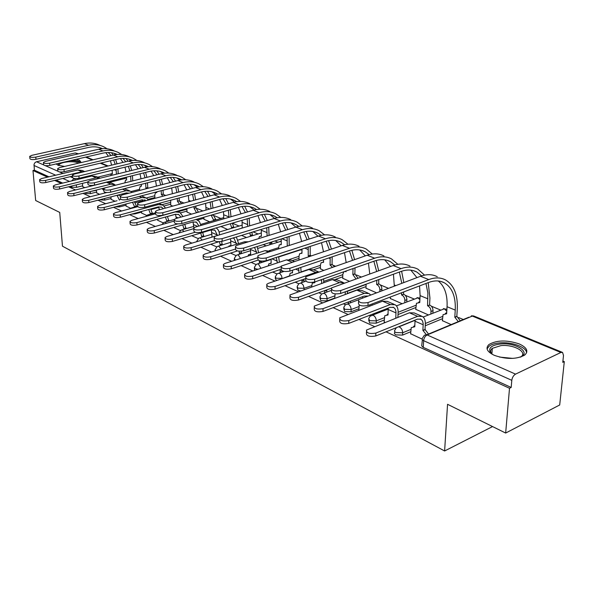 <?xml version="1.0" encoding="UTF-8"?>
<svg xmlns="http://www.w3.org/2000/svg" width="594" height="594" viewBox="0 0 594 594"><rect width="100%" height="100%" fill="white"/><g stroke="black" fill="none" stroke-linecap="round" stroke-linejoin="round"><path stroke-width="0.89" d="M394.758 331.742L394.394 333.583L395.827 334.882L402.554 335.098L402.658 332.766L395.923 332.551L394.795 331.779L394.505 330.739L396.406 327.636M368.644 319.914L369.654 322.958L376.21 323.166L376.284 320.871L369.728 320.671L368.688 318.555L370.225 316.038L373.136 315.228C375.118 316.379 376.173 318.258 376.284 320.871L384.281 317.731M343.711 308.613L344.683 311.575L351.069 311.768L351.121 309.526L344.728 309.333L343.74 307.38L345.404 304.715L348.077 304.024C349.977 305.123 350.995 306.957 351.121 309.526L358.962 306.556M319.891 297.824L320.819 300.698L327.049 300.883L327.079 298.678L320.849 298.5L319.906 296.703L321.681 293.904L324.138 293.317C325.95 294.379 326.938 296.161 327.079 298.678L334.771 295.871M297.111 287.496L298.002 290.303L300.46 290.867M275.297 277.613L275.304 278.816L276.633 280.531M254.395 268.139L254.581 270.404M234.348 259.058L234.326 260.447M99.562 199.807L104.744 200.148L104.633 198.5M85.187 192.827L85.677 193.547L90.377 193.637L90.258 191.862L87.912 192.144M81.192 162.556L79.485 160.217L76.039 159.341M56.267 163.899L57.915 165.214L64.635 166.424M519.238 343.933C506.949 339.85 496.866 340.035 488.981 344.49C485.201 348.129 486.961 351.73 494.26 355.309C506.348 359.504 516.49 359.437 524.68 355.101C528.779 351.262 526.967 347.542 519.238 343.933M386.026 331.823L509.511 388.253L505.657 433.048L559.697 404.974L564.3 361.612L562.912 361.033M463.327 319.52L458.687 317.582M440.548 310.023L431.355 306.192M414.115 299.005L405.257 295.307M388.387 288.276L380.301 284.905M361.249 276.96L356.43 274.955M335.395 266.186L333.568 265.421M298.114 250.646L297.698 250.468M277.695 242.129L274.903 240.964M258.071 233.954L253.103 231.883M239.211 226.084L232.351 223.225M221.05 218.518L214.389 215.741M202.888 210.944L197.082 208.524M183.954 203.051L180.405 201.574M165.778 195.478L164.323 194.869M125.022 178.482L123.589 177.888M505.657 433.048L447.549 404.299L444.616 450.98L62.467 246.191L59.727 212.422L35.67 200.52L32.982 170.508L47.52 177.146M54.663 180.413L61.286 183.435M68.592 186.776L75.542 189.954M83.026 193.369L90.333 196.711M97.995 200.208L105.673 203.72M113.521 207.306L121.599 210.996M129.648 214.679L138.157 218.562M146.414 222.334L155.368 226.425M163.84 230.301L173.277 234.615M181.979 238.588L191.936 243.139M200.876 247.223L211.382 252.019M220.582 256.222L231.667 261.293M241.134 265.615L252.851 270.975M262.6 275.43L274.992 281.088M285.046 285.684L298.166 291.676M308.531 296.413L322.431 302.769M333.137 307.655L347.876 314.397M358.939 319.446L374.591 326.603M564.3 361.612L562.77 362.355L563.498 355.464L562.548 352.42L560.885 352.472L515.533 374.131C513.491 375.371 512.243 377.442 511.798 380.331L423.626 340.681L422.245 339.657L422.178 338.535L424.428 335.165L426.856 334.83L515.533 374.131M509.511 388.253L511.182 387.444L511.798 380.331M82.648 185.833L76.507 187.348L76.322 184.875M32.982 170.508L34.385 170.181L34.036 164.404L34.808 162.815L36.189 161.843L75.29 152.948L78.534 153.824M96.666 192.879L99.629 194.342M111.115 199.361L115.058 201.269M126.084 206.081L130.769 208.323M170.686 205.116L172.728 206.118M141.595 213.038L146.666 215.459M187.013 212.058L191.565 214.137M157.677 220.255L163.164 222.861M203.95 219.26L209.637 221.822M174.376 227.747L180.301 230.554M221.525 226.737L227.702 229.514M320.411 268.792L323.515 270.285M342.723 278.274L349.294 281.252M366.001 288.179L376.366 292.768M390.317 298.515L402.034 303.69M415.741 309.326L428.415 314.917M384.125 321.851L385.016 322.46M442.352 320.641L451.165 324.599M410.603 333.731L422.037 339.077M442.471 318.703L425.222 325.787M410.699 331.756L402.554 335.098M415.83 307.521L398.017 314.553M384.192 320.01L376.21 323.166M358.902 308.791L351.069 311.768M366.045 286.59L347.334 293.451M334.734 298.069L327.049 300.883M342.753 276.789L335.64 279.306M320.433 267.389L313.565 269.735M299.027 258.368L292.255 260.61M203.92 218.25L197.676 220.04M186.976 211.093L180.613 212.867M175.534 214.286L167.449 216.543M157.633 219.275L151.025 221.05M170.649 204.195L164.063 205.984M158.888 207.388L151.166 209.489M141.543 212.103L135.038 213.87L135.001 213.224M154.886 197.535L148.04 199.354M142.812 200.735L135.454 202.688M126.032 205.19L119.617 206.89L119.55 205.717M111.063 198.507L104.744 200.148M96.607 192.062L90.377 193.637M492.552 426.566L444.616 450.98M82.707 186.613L84.756 187.667M191.765 235.707L198.106 238.55M210.744 244.223L216.624 246.866M230.531 253.103L235.9 255.517M251.165 262.37L255.977 264.53M272.713 272.045L276.908 273.931M295.233 282.157L298.76 283.739M318.792 292.731L321.577 293.978M343.466 303.809L345.418 304.685M369.334 315.421L370.337 315.867M112.719 180.583L114.145 181.192M150.022 221.332L151.025 221.117M131.638 214.137L135.038 213.87M115.036 206.905L119.617 206.89M511.182 387.444L422.965 347.238L421.695 345.782L422.379 339.827M70.033 186.419L71.889 187.266L76.507 187.348M34.385 170.181L48.938 176.812M56.088 180.071L62.719 183.093M241.535 235.402L246.488 237.503M263.246 244.631L266.023 245.819M285.944 254.291L286.36 254.47M84.742 171.569L82.239 170.493L77.829 169.958L41.61 178.549L39.605 179.611C40.043 180.695 42.04 180.962 45.604 180.398L45.783 182.544C42.226 183.108 40.229 182.848 39.791 181.749L39.635 179.923M92.115 185.439L92.181 185.818M90.318 186.286L90.11 185.373M83.858 177.123L83.917 177.94M82.715 186.746L82.469 183.368M87.318 176.284L87.63 177.042M45.783 182.544L72.505 176.128M84.511 171.621L81.92 171.725L45.604 180.398M89.553 176.574L89.315 175.802M99.918 145.344C95.129 143.02 89.961 142.449 84.415 143.629L31.779 155.353L29.715 156.37C30.153 157.395 32.165 157.64 35.774 157.098L35.967 159.296C32.366 159.838 30.346 159.593 29.915 158.561L29.745 156.668M112.125 170.278L112.355 174.057L111.33 174.057L110.625 175.616M118.681 180.064L118.592 179.128M116.112 169.312L116.424 174.198M118.228 173.752L117.924 168.874M120.396 178.675L120.478 179.336L118.666 179.789M117.055 163.84L115.615 159.563M113.209 155.086L111.42 152.717M107.135 148.79L104.091 146.97C99.295 144.639 94.112 144.075 88.551 145.263L35.774 157.098M35.967 159.296L88.699 147.401C93.614 146.339 98.218 146.755 102.532 148.663M108.286 152.495L111.048 155.591M113.654 160.024L115.199 164.286M99.473 147.564L101.477 148.76M105.821 152.636L108.368 156.215M110.454 160.781L111.598 165.147M99.569 177.933L96.317 176.537L91.877 176.01L55.316 184.89L53.319 185.952C53.75 187.103 55.791 187.377 59.445 186.798L59.623 188.981C55.97 189.568 53.928 189.278 53.497 188.127L53.349 186.301M104.618 193.072L104.455 192.055M103.794 190.362L102.42 189.018L103.72 188.692M102.383 188.498L102.42 189.018M96.674 193.013L96.466 189.991M59.623 188.981L87.726 182.076M100.193 178.178L96.117 177.836L59.445 186.798M114.3 184.251L110.9 182.796L106.43 182.276L69.513 191.454L67.53 192.523C67.954 193.733 70.04 194.038 73.805 193.436L73.968 195.649C70.211 196.258 68.124 195.953 67.709 194.735L67.56 192.916M119.409 200.133L117.122 195.5L119.008 194.795M119.023 195.01L120.233 196.05M111.123 199.502L110.959 196.866M73.968 195.649L111.427 186.249M115.964 185.105L110.818 184.17L73.805 193.436M69.988 160.736C75.349 160.692 78.564 161.42 79.641 162.919M78.423 163.202C76.641 162.043 73.411 161.568 68.748 161.783C63.209 162.259 59.92 163.335 58.888 164.998L58.88 165.57M56.712 163.803L56.46 164.211M81.118 162.578C79.945 161.189 76.916 160.417 72.052 160.261M58.346 165.384L58.799 163.32M492.419 354.418L490.466 352.561C488.06 348.047 491.424 345.188 500.542 343.985C515.703 342.27 531.489 352.42 520.359 357.165M520.76 356.964L520.886 356.875C527.947 352.049 513.639 344.208 500.905 345.626L492.322 348.336C490.451 349.903 490.206 351.648 491.58 353.579L492.062 354.15M526.611 352.799C526.514 347.045 511.59 341.691 499.643 342.916C494.861 343.354 491.297 344.475 488.966 346.287L487.08 348.96M114.248 150.928C109.43 148.582 104.225 148.025 98.634 149.243L45.486 161.353L43.436 162.377C43.867 163.461 45.931 163.721 49.629 163.164L49.814 165.392C46.117 165.956 44.053 165.689 43.629 164.605L43.466 162.704M126.492 177.168L126.648 180.034L125.557 180.041L124.859 182.87M130.643 176.136L130.932 181.341M132.752 180.88L132.469 175.683M131.734 170.441L130.331 165.867M127.985 161.226L126.032 158.539M121.763 154.544L118.57 152.606C113.744 150.26 108.531 149.703 102.918 150.935L49.629 163.164M49.814 165.392L103.059 153.103C108.123 151.982 112.853 152.435 117.256 154.455M122.951 158.375L125.831 161.746M128.371 166.342L129.871 170.901M113.855 153.215L116.068 154.566M120.389 158.561L122.988 162.422M124.992 167.159L126.062 171.829M129.091 156.705C124.25 154.343 119 153.794 113.357 155.056L59.704 167.575L57.663 168.614C58.086 169.75 60.194 170.032 63.996 169.453L64.174 171.718C60.38 172.297 58.264 172.015 57.848 170.872L57.692 168.971M141.35 184.355L141.446 186.212L140.281 186.234L139.545 188.588L139.642 190.436M146.718 188.61L145.901 188.075L147.743 187.6L147.505 182.781M145.664 183.249L145.901 188.075M147.743 187.6L148.559 188.135M146.904 177.324L145.56 172.431M143.28 167.612L141.164 164.583M136.917 160.506L133.568 158.45C128.712 156.081 123.463 155.531 117.798 156.809L63.996 169.453M64.174 171.718L117.931 159.014C123.151 157.833 128.007 158.308 132.499 160.454M138.142 164.479L141.127 168.139M143.6 172.913L145.033 177.792M128.742 159.066L131.185 160.595M135.462 164.724L138.112 168.874M140.028 173.804L141.008 178.809M106.764 192.523L84.244 198.262L82.276 199.339C82.685 200.616 84.823 200.943 88.692 200.319L88.848 202.569C84.987 203.2 82.848 202.873 82.44 201.589L82.306 199.77M134.422 201.782L136.613 206.489M134.697 207.002L132.507 202.287M126.091 206.222L125.965 204.017M126.604 192.85L127.057 193.689M88.848 202.569L126.18 192.946L129.18 193.139M132.061 192.397L130.569 191.231L126.054 190.733L88.692 200.319M129.559 190.8L124.369 188.684M117.033 200.75L99.525 205.324L97.579 206.408C97.973 207.759 100.163 208.108 104.143 207.462L104.292 209.749C100.312 210.402 98.129 210.046 97.728 208.694L97.609 206.883M150.646 208.977L152.487 213.602M150.549 214.13L148.715 209.504M141.602 213.187L141.513 211.457M142.308 199.71L143.043 201.514M104.292 209.749L141.973 199.784L146.131 200.69M148.567 200.044L146.399 198.025L141.855 197.542L104.143 207.462M145.389 197.594L141.417 195.872M137.734 206.675L115.399 212.659L113.469 213.751C113.848 215.177 116.09 215.555 120.196 214.88L120.33 217.204C116.231 217.887 113.996 217.508 113.61 216.068L113.499 214.278M167.397 216.483L168.956 220.983M167.003 221.532L165.444 217.033M159.422 209.749L158.598 206.831M157.685 220.404L157.633 219.208M120.33 217.204L158.36 206.883L161.776 207.239L163.335 208.687M165.533 208.086L162.83 205.078L158.256 204.603L120.196 214.88M144.461 162.689C139.597 160.313 134.311 159.771 128.616 161.078L74.45 174.027L72.431 175.074C72.839 176.277 75 176.581 78.905 175.98L79.076 178.282C75.171 178.883 73.01 178.586 72.602 177.368L72.461 175.475M156.727 191.862L156.757 192.612L155.517 192.649L154.767 195.003L154.923 198.359M163.016 196.206L161.382 194.542L163.231 194.052L163.06 190.199M161.204 190.681L161.382 194.542M163.231 194.052L164.872 195.716M162.593 184.504L161.323 179.262M159.118 174.25L156.853 170.857M152.621 166.684L149.101 164.501C144.231 162.11 138.937 161.583 133.227 162.897L78.905 175.98M79.076 178.282L133.346 165.139C138.699 163.892 143.666 164.397 148.233 166.647L148.3 166.684M153.883 170.812L156.979 174.792M159.363 179.759L160.714 184.986M144.164 165.125L146.844 166.855M151.084 171.124L153.772 175.594M155.583 180.725L156.445 186.093M160.402 168.896C155.509 166.498 150.193 165.978 144.446 167.322L89.768 180.732L87.756 181.779C88.157 183.056 90.37 183.383 94.394 182.759L94.557 185.098C90.533 185.729 88.32 185.402 87.927 184.118L87.793 182.232M179.596 204.239L177.413 201.247L179.277 200.742L179.173 197.951M177.302 198.455L177.413 201.247M171.681 187.942L172.401 193.718M170.701 200.23L170.693 205.249M179.277 200.742L181.467 203.735M178.816 192.011L177.643 186.382M175.527 181.163L173.121 177.383M168.904 173.106L165.206 170.768C160.313 168.369 154.982 167.85 149.22 169.216L94.394 182.759M94.557 185.098L149.332 171.488C154.737 170.203 159.734 170.693 164.323 172.958L164.679 173.144M170.203 177.391L173.396 181.712M175.683 186.895L176.938 192.508M160.157 171.414L163.075 173.351M167.278 177.777L169.988 182.596M176.93 175.334C172.015 172.921 166.662 172.409 160.87 173.812L105.68 187.697L103.69 188.751C104.076 190.095 106.341 190.451 110.491 189.798L110.64 192.181C106.489 192.835 104.225 192.478 103.846 191.127L103.72 189.248M196.488 212.749L194.038 208.19L195.916 207.67L195.864 206.066M193.986 206.593L194.038 208.19M188.35 195.478L188.922 201.693M186.887 208.553L187.021 212.199M195.916 207.67L198.366 212.065L196.488 212.593M195.612 199.866L194.557 193.807M192.538 188.365L189.998 184.162M185.803 179.774L181.92 177.279C177.005 174.859 171.644 174.354 165.83 175.772L110.491 189.798M110.64 192.181L165.926 178.081C171.376 176.752 176.411 177.227 181.014 179.507L181.675 179.856M187.14 184.237L190.414 188.929M192.597 194.335L193.718 200.386M176.745 177.933L179.915 180.108M184.073 184.712L186.783 189.894M155.583 213.766L131.89 220.285L129.982 221.376C130.346 222.884 132.648 223.292 136.88 222.594L137.006 224.955C132.774 225.661 130.48 225.252 130.116 223.73L130.019 221.963M184.741 224.309L186.048 228.653M184.081 229.225L182.774 224.874M175.505 214.226L176.321 218.429M174.384 227.903L174.354 227.287M137.006 224.955L175.379 214.263L178.816 214.605L180.925 217.129M182.989 216.55L179.893 212.4L175.282 211.939L136.88 222.594M194.089 182.016C189.159 179.588 183.769 179.091 177.925 180.546L122.223 194.936L120.263 195.99C120.627 197.423 122.943 197.802 127.227 197.126L127.368 199.547C123.084 200.23 120.768 199.844 120.404 198.403L120.292 196.54M213.825 220.612L211.286 215.399L213.172 214.575M205.613 203.363L206.044 210.061M203.891 217.226L203.957 219.409M213.179 214.857L215.696 219.342L213.803 219.891M215.719 220.062L215.696 219.342M212.994 208.1L212.088 201.574M210.187 195.886L207.529 191.223M203.348 186.702L199.272 184.036C194.342 181.601 188.937 181.111 183.078 182.581L127.227 197.126M127.368 199.547L183.167 184.934C188.662 183.553 193.726 184.006 198.351 186.308L199.324 186.835M204.73 191.357L208.071 196.466M210.128 202.116L211.093 208.635M193.971 184.704L197.394 187.14M201.5 191.944L204.195 197.52M174.257 221.087L149.042 228.215L147.163 229.299C147.505 230.903 149.859 231.341 154.232 230.613L154.343 233.019C149.978 233.754 147.624 233.308 147.29 231.697L147.201 229.952M202.732 232.469L203.801 236.627M201.819 237.221L200.75 233.056M193.072 221.918L193.867 227.888M154.343 233.019L193.065 221.926L196.525 222.253L198.953 226.047M177.688 223.923L154.232 230.613M200.965 225.46L199.317 221.428L196.139 219.438M211.917 188.959C206.964 186.509 201.544 186.041 195.649 187.541L139.442 202.472L137.504 203.519C137.845 205.041 140.229 205.45 144.654 204.752L144.773 207.217C140.355 207.922 137.971 207.506 137.637 205.977L137.541 204.136M231.801 228.289L230.383 223.723M228.311 210.254L229.076 217.3M223.507 211.627L223.804 218.83M221.517 226.336L221.532 226.886M230.992 216.743L230.272 209.689M232.299 223.158L233.694 226.901L231.786 227.472M233.709 227.725L233.694 226.901M228.497 203.735L225.742 198.574M221.584 193.911L217.3 191.06C212.348 188.602 206.92 188.135 201.01 189.657L144.654 204.752M144.773 207.217L201.084 192.048C206.623 190.615 211.716 191.06 216.357 193.369L217.664 194.097M222.995 198.782L226.388 204.329M211.865 191.743L215.555 194.461M219.602 199.487L222.26 205.494M193.637 228.69L166.892 236.471L165.05 237.541C165.362 239.248 167.783 239.724 172.297 238.966L172.401 241.416C167.887 242.174 165.474 241.699 165.162 239.983L165.087 238.268M219.468 234.875L219.453 234.452C219.32 231.4 218.198 229.225 216.09 227.933M221.644 241.431L222.267 244.928M220.27 245.537L219.498 241.728M172.401 241.416L211.457 229.893L214.939 230.212L217.463 235.476M211.338 229.93L212.073 237.103M211.679 237.221L210.224 237.652M195.166 232.254L172.297 238.966M230.442 196.176C225.482 193.711 220.025 193.258 214.085 194.817L157.373 210.321L155.465 211.36C155.777 212.979 158.219 213.424 162.801 212.697L162.912 215.206C158.338 215.934 155.895 215.488 155.583 213.862L155.502 212.051M250.475 236.278L249.888 232.855M247.171 218.778L247.743 226.403M242.055 220.285L242.233 228.059M241.817 228.178L240.355 228.616M249.666 225.831L249.138 218.198M251.819 232.269L252.391 234.756L250.46 235.35M252.398 235.692L252.391 234.756M247.512 211.947L244.676 206.252M240.54 201.425L236.048 198.359C231.081 195.886 225.616 195.441 219.661 197.022L162.801 212.697M162.912 215.206L219.721 199.458C225.304 197.965 230.427 198.389 235.083 200.72L236.724 201.663M241.996 206.519L245.419 212.555M230.465 199.057L234.43 202.094M238.409 207.365L241.001 213.84M215.577 236.048L185.491 245.07L183.687 246.131C183.962 247.943 186.442 248.455 191.127 247.668L191.209 250.163C186.531 250.95 184.058 250.43 183.776 248.611L183.717 246.933M230.517 238.751L230.969 245.708L229.106 245.894L228.623 246.696M238.632 243.599L236.367 236.976M241.298 251.217L241.476 253.571M239.464 254.21L239.107 251.21M232.863 238.038L234.103 238.491L236.612 244.223M191.209 250.163L218.889 241.751M214.337 240.652L191.127 247.668M249.718 203.683C244.743 201.203 239.263 200.772 233.271 202.391L176.062 218.495L174.198 219.528C174.473 221.25 176.982 221.733 181.719 220.975L181.816 223.53C177.079 224.287 174.577 223.804 174.294 222.074L174.228 220.3M261.286 229.388L261.36 236.33L259.459 236.531L258.717 238.588M269.891 244.594L269.802 242.575M266.758 227.725L267.122 235.989M269.067 235.387L268.726 227.131M271.74 241.966L271.829 242.924L269.891 243.533M271.829 243.986L271.829 242.924M267.27 220.552L264.382 214.263M260.276 209.251L255.554 205.955C250.571 203.467 245.084 203.044 239.078 204.685L181.719 220.975M181.816 223.53L239.122 207.165C244.75 205.621 249.896 206.014 254.566 208.36L256.563 209.541M261.761 214.612L265.184 221.176M249.822 206.675L254.061 210.061M257.959 215.6L260.454 222.594M248.411 241.78L244.542 241.773L204.878 254.032L203.118 255.071C203.356 257.002 205.903 257.558 210.759 256.749L210.825 259.281C205.977 260.098 203.43 259.541 203.193 257.603L203.148 255.977M250.519 248.641L250.638 254.381L248.626 254.618L247.988 256.088M258.59 252.71L257.187 246.54M261.464 261.145L261.479 262.578M259.452 263.246L259.274 260.707M254.492 247.386L256.541 252.094L256.556 253.356M210.825 259.281L237.444 250.943M235.439 249.049L210.759 256.749M269.787 211.494C264.805 208.999 259.296 208.598 253.259 210.283L195.552 227.034L193.733 228.044C193.971 229.878 196.547 230.405 201.47 229.618L201.544 232.224C196.636 233.011 194.06 232.484 193.822 230.643L193.763 228.905M281.244 238.974L281.252 244.639L279.202 244.891L278.475 248.901M287.095 237.132L287.273 246.079M280.643 244.431L281.252 244.171M289.226 245.456L289.07 236.509M287.815 229.574L284.905 222.646M280.828 217.419L275.861 213.862C270.879 211.36 265.362 210.967 259.311 212.674L201.47 229.618M201.544 232.224L259.333 215.199C265.006 213.588 270.181 213.959 274.851 216.32L277.227 217.768M282.343 223.069L285.736 230.22M269.98 214.605L274.495 218.392M278.296 224.213L280.658 231.794M270.745 251.381L265.102 250.631L225.111 263.38L223.403 264.404C223.589 266.454 226.21 267.062 231.244 266.216L231.296 268.8C226.262 269.646 223.648 269.037 223.463 266.973L223.426 265.407M271.109 259.125L271.131 263.424L268.956 263.706L268.28 265.889M270.522 263.194L271.131 262.904M279.38 262.229L278.645 256.675M282.321 270.953L282.328 271.985M280.279 272.668L280.034 269.602M276.299 257.44L277.331 262.904M231.296 268.8L258.123 260.12M257.833 257.662L231.244 266.216M290.696 219.639C285.714 217.129 280.175 216.751 274.094 218.51L215.912 235.944L214.144 236.939C214.33 238.892 216.981 239.456 222.089 238.647L222.149 241.298C217.048 242.114 214.404 241.543 214.211 239.575L214.167 237.89M301.99 249.072L301.96 253.296L299.747 253.601L299.034 255.821L299.02 259.808M309.162 256.437L308.234 255.917L310.194 255.264L310.202 246.391M308.227 247.037L308.234 255.917M301.336 253.081L301.967 252.725M310.194 255.264L311.122 255.784M309.177 239.063L306.289 231.422M302.249 225.95L297.037 222.104C292.048 219.594 286.501 219.223 280.413 220.998L222.089 238.647M222.149 241.298L280.413 223.574C286.13 221.896 291.327 222.245 295.998 224.614L298.76 226.359M303.786 231.92L307.113 239.724M290.986 222.876L295.79 227.108M299.465 233.242L301.655 241.468M294.149 261.427L291.298 260.202L286.546 259.868L246.243 273.151L244.587 274.138C244.728 276.329 247.416 276.99 252.65 276.113L252.68 278.742C247.453 279.626 244.765 278.965 244.631 276.759L244.609 275.26M292.515 270.218L292.508 272.846L290.154 273.203L289.501 276.143M291.877 272.616L292.508 272.208M301.061 272.201L300.809 267.419M303.98 279.128L304.069 281.801M302.012 282.521L301.915 279.841M298.641 268.146L298.997 272.906M252.68 278.742L280.969 269.282M280.925 266.706L252.65 276.113M312.511 228.133C307.521 225.609 301.967 225.267 295.842 227.094L237.192 245.255L235.484 246.22C235.618 248.307 238.335 248.931 243.651 248.084L243.696 250.787C238.387 251.633 235.662 251.01 235.536 248.916L235.506 247.29M323.574 259.727L323.544 262.31L321.154 262.689L320.463 264.857L320.411 268.963M332.365 267.233L330.078 265.043L332.053 264.367L332.172 256.823M330.19 257.499L330.078 265.043M322.906 262.095L323.552 261.642M332.053 264.367L334.34 266.55M331.415 249.042L328.593 240.629M324.599 234.868L319.119 230.71C314.129 228.185 308.568 227.844 302.435 229.692L243.651 248.084M243.696 250.787L302.413 232.313C308.175 230.569 313.387 230.888 318.065 233.271L321.213 235.35M326.151 241.216L329.358 249.725M312.889 231.504L317.983 236.241M321.51 242.716L323.478 251.678M318.681 271.948L313.706 269.817L308.947 269.513L268.332 283.36L266.751 284.318C266.817 286.657 269.579 287.37 275.037 286.464L275.052 289.144C269.594 290.05 266.84 289.337 266.765 286.984L266.758 285.566M314.827 281.957L314.82 282.685L312.273 283.115L311.627 286.924M314.181 282.447L314.761 281.979M323.693 282.662L323.708 278.838M326.782 289.865L326.767 292.07M324.695 292.812L324.71 290.607M321.621 279.574L321.614 283.39M275.052 289.144L305.732 278.519M318.317 272.074L315.741 272.446L275.037 286.464M335.276 236.999C330.294 234.467 324.718 234.155 318.547 236.056L259.452 254.997L257.811 255.932C257.878 258.16 260.684 258.836 266.216 257.959L266.238 260.714C260.707 261.598 257.907 260.914 257.841 258.672L257.826 257.12M346.064 270.998L346.05 271.718L344.802 271.443M355.925 278.868L352.866 274.569L354.856 273.864L355.012 267.864M353.022 268.562L352.866 274.569M343.896 271.762L342.805 274.272L342.716 278.452M345.404 271.488L345.879 271.064M354.856 273.864L357.915 278.155M354.573 259.571L351.871 250.304M347.936 244.216L342.181 239.686C337.199 237.154 331.615 236.85 325.438 238.781L266.216 257.959M266.238 260.714L325.401 241.446C331.192 239.627 336.427 239.909 341.097 242.307L344.661 244.758M349.495 250.98L352.524 260.283M335.766 240.518L341.127 245.819M344.483 252.665L346.168 262.474M343.198 282.469L337.132 279.863L332.35 279.603L289.946 294.958C289.939 297.453 292.783 298.233 298.47 297.297L298.463 300.029C292.775 300.972 289.931 300.185 289.939 297.676L289.939 296.347M347.327 293.636L347.386 291.015M350.519 301.18L350.482 302.814M348.396 303.593L348.44 301.952M345.3 291.78L345.24 294.409M335.12 293.919L334.726 298.255M298.463 300.029L331.229 288.268M344.394 283.004L339.456 282.662L298.47 297.297M359.058 246.265C354.083 243.718 348.5 243.443 342.293 245.433L281.207 266.09C281.2 268.473 284.081 269.216 289.857 268.302L289.857 271.116C284.081 272.03 281.2 271.287 281.214 268.889L281.207 267.426M379.833 291.476L379.885 289.909C379.781 287.414 378.786 285.647 376.9 284.615L378.66 283.784L378.809 279.551M376.804 280.279L376.663 284.511M366.119 284.184L365.993 288.357M378.66 283.784L378.898 283.88C380.784 284.905 381.779 286.672 381.883 289.167L379.885 289.909M381.831 290.726L381.883 289.167M378.69 270.708L376.188 260.491M372.319 254.009L366.283 249.072C361.308 246.525 355.717 246.265 349.502 248.277L289.857 268.302M289.857 271.116L349.435 250.995C355.264 249.094 360.506 249.346 365.169 251.745L369.164 254.626M373.864 261.249L376.648 271.443M359.667 249.94L365.295 255.873M368.443 263.149L369.765 273.908M368.042 293.124L361.635 290.377L356.846 290.154L314.248 306.103C314.159 308.769 317.085 309.623 323.032 308.65L322.995 311.434C317.055 312.407 314.129 311.553 314.219 308.873L314.233 307.647M372.037 305.19L372.082 303.957M375.326 313.097L375.289 314.07M373.195 314.887L373.225 313.907M369.98 304.759L369.943 305.984M359.184 305.012L358.858 310.209M362.555 296.696L362.659 297.884M322.995 311.434L364.204 296.079L367.478 296.087M370.597 294.921L369.074 293.57L364.285 293.354L323.032 308.65M383.939 255.947C378.979 253.4 373.381 253.163 367.144 255.242L305.747 276.737C305.643 279.291 308.613 280.093 314.657 279.158L314.62 282.024C308.59 282.967 305.628 282.157 305.724 279.596L305.732 278.222M404.774 302.628L404.87 300.438C404.781 297.891 403.749 296.087 401.782 295.01L403.541 294.141L403.638 291.958M401.626 292.723L401.537 294.906M393.451 274.213L394.312 286.063M390.377 297L390.31 298.7M403.541 294.141L403.786 294.245C405.754 295.315 406.786 297.119 406.875 299.666L404.87 300.438M406.779 301.849L406.875 299.666M403.823 282.514L401.611 271.243M397.832 264.3L391.491 258.895C386.538 256.341 380.94 256.118 374.688 258.219L314.657 279.158M314.62 282.024L374.599 260.996C380.457 259.006 385.714 259.222 390.355 261.627L394.795 264.991M399.331 272.067L401.789 283.271M384.667 259.808L390.54 266.461M394.06 304.291L387.288 301.388L382.499 301.203L339.753 317.783C339.568 320.634 342.582 321.562 348.797 320.56L348.73 323.403C342.515 324.406 339.508 323.478 339.694 320.612L339.716 319.498M388.186 308.115L388.031 314.969L384.778 315.718L384.118 322.059M387.058 314.642L388.068 313.899M397.898 317.352L398.121 312.073C398.203 308.524 397.193 306.081 395.092 304.737L390.295 304.559L348.797 320.56M348.73 323.403L390.191 307.336L393.763 307.469L395.314 309.184L395.998 311.865L395.79 318.184M409.986 266.09C405.049 263.536 399.443 263.342 393.176 265.518L331.511 287.912C331.311 290.644 334.37 291.52 340.689 290.555L340.629 293.481C334.318 294.453 331.259 293.57 331.459 290.822L331.482 289.568M419.557 285.907L420.099 295.619L419.758 302.524L416.468 303.304L415.733 309.519M430.873 313.929L431.006 311.456C430.932 308.865 429.87 307.009 427.806 305.888L429.566 304.982L429.937 298.047L428.207 282.618M425.957 283.479L427.873 292.953L427.554 305.784M418.703 302.205L419.81 301.477M429.566 304.982L429.826 305.086C431.883 306.2 432.952 308.056 433.019 310.647L431.006 311.456M432.885 313.112L433.019 310.647M424.539 275.119L417.901 269.179C412.971 266.617 407.365 266.439 401.084 268.637L340.689 290.555M340.629 293.481L400.965 271.465C406.853 269.394 412.11 269.557 416.728 271.97L421.621 275.891M410.848 270.144L416.929 277.621M421.346 316.001L414.189 312.927L409.4 312.786L366.535 330.041C366.238 333.093 369.349 334.103 375.861 333.071L375.757 335.974C369.253 337.006 366.149 335.989 366.446 332.922L366.476 331.942M415.043 320.114L414.775 326.767L411.248 327.658L410.595 333.947M413.624 326.396L414.835 325.594M426.366 334.704L422.906 330.353L425.029 329.477L425.319 323.893C425.445 320.277 424.458 317.79 422.371 316.439L417.582 316.312L375.861 333.071M425.029 329.477L428.534 334.058M375.757 335.974L417.441 319.149L421.012 319.238L422.549 320.975L423.195 323.7L422.906 330.353M437.281 276.722C432.373 274.161 426.774 274.02 420.478 276.292L358.59 299.643C358.279 302.569 361.434 303.534 368.065 302.532L367.968 305.524C361.352 306.526 358.197 305.561 358.516 302.621L358.546 301.485M438.283 280.984C444.683 286.301 447.609 294.876 447.052 306.719L446.629 313.751L443.065 314.679L442.344 320.842M458.286 321.621L454.796 317.166L456.823 316.335L457.276 309.259C457.937 294.869 454.039 285.105 445.582 279.96C440.689 277.391 435.083 277.264 428.779 279.574L368.065 302.532M367.968 305.524L428.63 282.462C434.541 280.286 439.79 280.405 444.379 282.818C452.234 287.615 455.85 296.703 455.249 310.09L454.796 317.166M445.396 313.402L446.695 312.622M456.823 316.335L460.313 320.775M298.01 288.142L297.111 286.486L298.982 283.576L301.24 283.078L303.267 285.142L304.091 288.313L298.01 288.142M276.143 278.222L275.297 276.7L277.242 273.693L279.321 273.277L280.227 273.901L281.66 276.136L282.083 278.386L276.143 278.222M258.048 269.26L255.197 268.718L254.388 267.315L256.4 264.233L258.316 263.885L260.959 268.302M236.011 259.905L235.105 259.608L234.333 258.308L236.405 255.175L238.172 254.878L240.607 258.442M215.563 250.727L215.087 249.658L217.211 246.48L218.837 246.228L221.005 249.049M196.525 241.758L198.752 238.135L200.267 237.927L202.123 240.08M560.885 352.472L472.304 316.075L427.16 334.949C425.141 336.048 423.96 337.964 423.626 340.681L423.277 347.386M112.325 173.574L97.728 177.146M107.417 166.149L100.238 163.194M92.352 159.957L85.529 157.15M77.814 153.987L75.29 152.948M36.501 161.754L43.644 164.917M45.137 165.578L57.87 171.228M59.415 171.911L62.971 173.485M70.189 176.685L72.631 177.769M442.604 316.424L425.334 323.485M410.81 329.432L402.658 332.766C402.561 330.101 401.47 328.163 399.383 326.975L398.633 326.737M415.941 305.279L398.114 312.288M366.112 284.437L347.379 291.275M342.797 274.673L323.708 281.4M311.642 285.647L304.091 288.313L304.083 289.59M320.456 265.31L301.061 271.918M289.501 275.854L282.083 278.675M299.034 256.326L289.256 259.548M278.475 247.698L269.164 250.675M186.917 209.237L178.185 211.664M170.575 202.368L161.976 204.692M154.804 195.738L146.31 197.98M139.583 189.33L131.051 191.528M96.488 190.295L90.229 191.558M116.305 200.943L117.04 200.75M133.078 207.922L131.623 207.826L130.42 208.635M149.473 215.451L148.678 214.857L147.475 214.976L145.775 216.468M166.402 223.307L165.229 222.253L163.929 222.401L161.932 224.569M223.775 217.612L200.765 224.391M183.94 231.512L182.41 229.937L181.007 230.116L178.861 232.989M242.189 225.133L219.112 232.068M261.33 232.997L238.201 240.043M281.244 241.223L258.071 248.329M301.982 249.836L299.784 250.096L278.757 256.95M391.305 287.184L390.466 287.503M419.899 299.614L417.864 297.854L396.421 305.873M446.785 311.211L444.312 308.821L423.173 317.033M71.889 187.266L71.792 185.989M69.52 181.437L62.86 178.445M55.68 175.215L33.962 165.451M472.304 316.075L473.99 316.082L562.206 352.287M74.109 178.452L71.681 180.91M74.22 178.475L75.49 179.989M84.333 177.012L85.558 177.547M77.829 169.958L81.92 171.725M116.201 170.485L114.375 169.736M88.551 145.263L84.415 143.629M102.562 189.085L103.668 188.803M91.877 176.01L96.117 177.836M119.379 199.725L120.886 199.332M117.263 195.567L119.164 195.077M106.43 182.276L110.818 184.17M499.532 357.083L512.86 358.397M130.665 176.44L130.19 176.247M102.918 150.935L98.634 149.243M147.884 187.667L146.05 188.142M117.798 156.809L113.357 155.056M134.675 206.526L136.59 206.014M122.438 189.174L126.054 190.733M150.527 213.58L152.458 213.053M139.278 196.428L141.855 197.542M166.973 220.894L168.926 220.344M156.801 203.98L158.256 204.603M163.38 194.119L161.531 194.609M133.227 162.897L128.616 161.078M179.44 200.802L177.569 201.314M149.22 169.216L144.446 167.322M190.771 201.188L188.877 200.408M196.079 207.737L194.201 208.264M165.83 175.772L160.87 173.812M176.262 217.092L178.141 217.909M184.051 228.49L186.019 227.925M209.764 209.006L205.97 207.447M213.35 214.931L211.457 215.474M183.078 182.581L177.925 180.546M193.763 224.725L197.654 226.418M201.797 236.382L203.779 235.796M229.069 216.959L223.708 214.753M201.01 189.657L195.649 187.541M211.954 232.655L217.456 235.053M220.248 244.594L222.245 243.978M247.713 224.636L242.144 222.342M219.661 197.022L214.085 194.817M230.873 240.904L236.598 243.399M239.441 253.133L241.461 252.495M267.1 232.618L261.308 230.234M239.078 204.685L233.271 202.391M250.579 249.495L256.541 252.094M259.437 262.028L261.471 261.367M244.542 241.773L246.168 242.478M287.273 240.926L281.972 238.743M259.311 212.674L253.259 210.283M272 258.836L277.331 261.16M280.279 271.295L281.905 270.753M265.102 250.631L268.51 252.094M308.286 249.577L304.819 248.151M310.402 255.353L308.435 255.999M280.413 220.998L274.094 218.51M295.663 269.156L299.012 270.612M302.019 280.962L304.076 280.249M286.546 259.868L291.892 262.169M330.182 258.59L328.72 257.989M332.269 264.456L330.294 265.132M302.435 229.692L295.842 227.094M320.478 279.974L321.651 280.487M324.718 291.06L326.789 290.317M308.947 269.513L315.741 272.446M355.078 273.96L353.096 274.666M325.438 238.781L318.547 236.056M332.35 279.603L339.456 282.662M378.898 283.88L376.9 284.615M349.502 248.277L342.293 245.433M356.846 290.154L364.285 293.354M395.671 285.558L394.357 285.016M403.786 294.245L401.782 295.01M374.688 258.219L367.144 255.242M388.238 309.519L396.012 312.904M382.499 301.203L390.295 304.559M427.918 298.834L420.099 295.619M429.826 305.086L427.806 305.888M401.084 268.637L393.176 265.518M415.043 321.206L423.195 324.762M423.173 330.472L425.297 329.596M409.4 312.786L417.582 316.312M455.249 310.09L447.052 306.719M457.09 316.446L455.063 317.278M428.779 279.574L420.478 276.292M215.117 250.868L215.102 250.334M109.69 182.299L126.544 178.103M132.388 207.618L137.556 206.237M148.322 214.746L155.531 212.763M164.85 222.141L174.213 219.498M182.024 229.819L193.815 226.403M199.874 237.8L211.991 234.192M218.436 246.102L230.903 242.278M281.244 241.038L280.717 241.097M237.763 254.744L250.594 250.69M301.982 249.495L301.128 249.569M257.9 263.743L271.116 259.444M278.898 273.136L283.977 271.428M300.816 282.937L305.813 281.192M323.708 293.169L331.467 290.377M347.646 303.876L358.39 299.859M419.973 298.106L417.003 297.639M372.705 315.072L388.246 309.043M446.896 309.37L443.384 308.583M398.96 326.811L415.05 320.315M473.515 315.911L471.309 315.83M468.807 317.226L426.752 334.801M108.153 165.971L100.965 163.023M93.072 159.786L86.249 156.987M112.34 173.812L111.902 173.916M102.406 148.671L99.881 147.683M58.94 165.585L58.888 164.998M491.877 353.95L492.322 348.336M491.58 353.579L490.466 352.561M126.633 179.774L126.18 179.885M117.159 154.462L114.323 153.349M141.431 185.944L140.964 186.063M132.455 160.462L129.284 159.214M144.609 199.829L145.359 200.148M161.019 206.912L161.776 207.239M158.932 203.408L161.813 204.64M156.749 192.33L156.259 192.456M148.233 166.647L144.78 165.295M164.323 172.958L160.855 171.599M181.014 179.507L177.532 178.141M178.052 214.278L178.816 214.605M177.205 211.241L178.868 211.961M198.351 186.308L194.847 184.934M195.76 221.926L196.525 222.253M216.357 193.369L212.845 191.996M211.509 237.177L212.065 237.006M214.174 229.878L214.939 230.212M242.233 227.97L241.654 228.141M235.083 200.72L231.556 199.332M230.383 245.5L230.962 245.322M233.338 238.157L234.103 238.491M261.353 235.944L260.766 236.13M254.566 208.36L251.032 206.972M250.037 254.165L250.631 253.98M274.851 216.32L271.31 214.931M295.998 224.614L292.448 223.225M318.065 233.271L314.508 231.875M341.097 242.307L337.541 240.912M365.169 251.745L361.62 250.356M367.01 295.909L367.448 296.102M390.355 261.627L386.813 260.239M392.998 307.135L393.763 307.469M416.728 271.97L413.201 270.589M420.255 318.911L421.012 319.238M444.379 282.818L440.867 281.445"/></g></svg>
